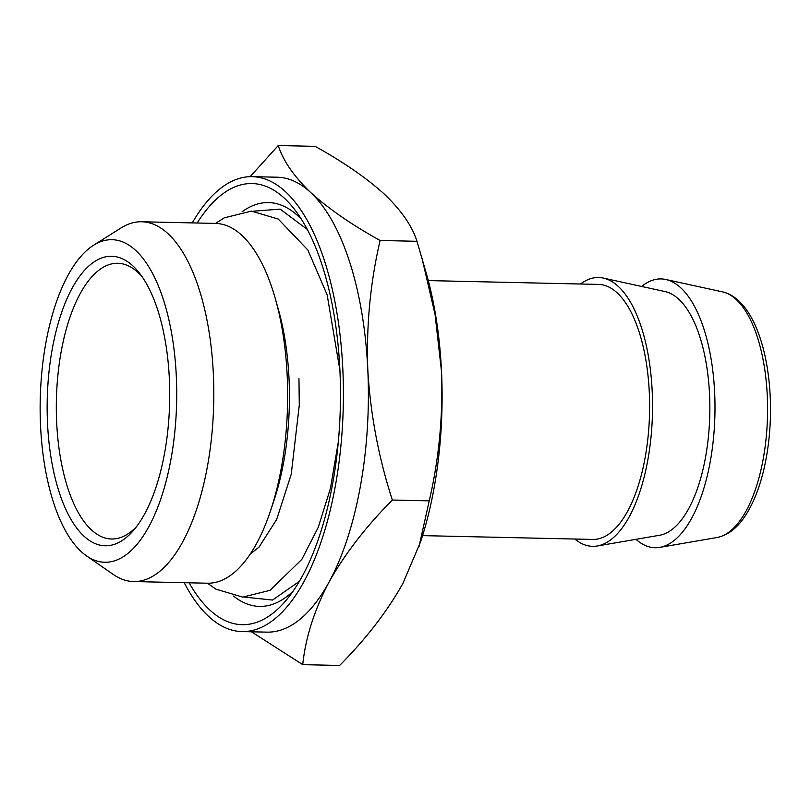 <?xml version="1.0" encoding="UTF-8"?>
<svg xmlns="http://www.w3.org/2000/svg" width="811" height="811" viewBox="0 0 811 811"><rect width="100%" height="100%" fill="white"/><g stroke="black" fill="none" stroke-linecap="round" stroke-linejoin="round"><path stroke-width="1.22" d="M244.658 597.119L272.547 600.059L299.411 581.305M136.643 526.501A137.89 58.311 91.3 0 1 111.594 539.001A137.89 58.311 91.3 0 1 56.658 422.257A137.89 58.311 91.3 0 1 117.767 263.291A137.89 58.311 91.3 0 1 142.229 276.896M47.514 423.18A144.784 61.22 91.3 0 1 75.291 282.765A144.784 61.22 91.3 0 1 139.857 273.631A144.784 61.22 91.3 0 1 169.347 378.838A144.784 61.22 91.3 0 1 134.119 529.664A144.784 61.22 91.3 0 1 47.514 423.18M641.643 286.455A134.444 56.851 91.3 0 1 665.77 279.481A134.444 56.851 91.3 0 1 714.653 392.737A134.444 56.851 91.3 0 1 659.769 547.374A134.444 56.851 91.3 0 1 635.976 539.325M40.55 425.704A161.328 68.215 -88.7 0 0 86.574 555.92A161.328 68.215 -88.7 0 0 176.311 376.304A161.328 68.215 -88.7 0 0 93.539 245.267A161.328 68.215 -88.7 0 0 40.55 425.704M86.574 555.92L113.266 574.452A179.941 76.092 -88.7 0 0 133.612 581.558A179.941 76.092 -88.7 0 0 213.354 374.114A179.941 76.092 -88.7 0 0 141.672 221.768A179.941 76.092 -88.7 0 0 121.032 227.952L93.539 245.267M580.514 284.002A134.444 56.851 91.3 0 1 603.303 278.082L665.071 291.575A122.289 51.711 91.3 0 1 709.544 394.602A122.289 51.711 91.3 0 1 659.617 535.26L597.302 545.975A134.444 56.851 91.3 0 1 574.806 539.031M603.303 278.082A134.444 56.851 91.3 0 1 652.196 391.338A134.444 56.851 91.3 0 1 597.302 545.975M133.612 581.558L207.454 583.21A179.941 76.092 -88.7 0 0 270.59 510.636A179.941 76.092 -88.7 0 0 287.195 375.767A179.941 76.092 -88.7 0 0 275.345 298.752A179.941 76.092 -88.7 0 0 215.513 223.42L141.672 221.768M270.59 510.636L274.077 500.154A162.018 68.509 -88.7 0 0 289.03 378.717A162.018 68.509 -88.7 0 0 278.355 309.376L275.345 298.752M428.289 280.596L598.488 284.408A127.55 53.931 91.3 0 1 649.297 392.392A127.55 53.931 91.3 0 1 592.77 539.437L422.572 535.625M197.164 223.005A220.622 93.285 91.3 0 1 294.991 210.008A220.622 93.285 91.3 0 1 339.921 370.333A220.622 93.285 91.3 0 1 286.242 600.17A220.622 93.285 91.3 0 1 189.105 582.805M250.123 176.666L278.254 145.524L315.134 146.355C343.519 162.099 366.633 178.055 384.465 194.234C401.323 210.404 412.17 226.087 416.986 241.303L380.106 240.472C370.313 282.512 366.217 325.637 367.809 369.836A227.516 96.205 91.3 0 1 329.124 581.923A227.516 96.205 91.3 0 1 266.981 632.134L242.002 631.576A227.516 96.205 91.3 0 1 184.209 582.693M192.268 222.893A227.516 96.205 91.3 0 1 252.191 176.656A227.516 96.205 91.3 0 1 342.83 369.279A227.516 96.205 91.3 0 1 242.002 631.576M416.986 241.303L426.515 274.118A227.516 96.205 91.3 0 1 441.519 371.489A227.516 96.205 91.3 0 1 420.514 542.012L402.834 583.575C387.07 611.606 366.004 638.906 339.616 665.476L302.726 664.645L251.43 631.779M421.943 257.989L435.031 314.252L441.519 371.489C443.11 415.688 439.015 458.813 429.222 500.853L419.044 546.432M307.288 229.442L280.14 209.126L253.306 211.195M429.222 500.853L392.342 500.032C365.954 526.603 344.878 553.893 329.124 581.923C314.354 609.973 305.554 637.547 302.726 664.645M278.254 145.524C283.069 160.74 293.906 176.423 310.765 192.592A227.516 96.205 91.3 0 1 367.809 369.836C370.384 414.066 378.565 457.465 392.342 500.032M252.191 176.656L277.18 177.214A227.516 96.205 91.3 0 1 310.765 192.592C328.607 208.772 351.721 224.738 380.106 240.472M716.924 537.541C727.751 535.331 737.128 528.194 745.066 516.11C753.044 504.036 759.278 488.607 763.759 469.822C769.193 446.567 771.342 422.105 770.207 396.417C767.632 342.941 749.962 297.941 722.429 291.859A123.292 52.137 91.3 0 1 767.267 395.727A123.292 52.137 91.3 0 1 716.924 537.541L659.769 547.374M293.065 591.229A201.959 85.398 91.3 0 1 233.477 596.055M242.094 211.762A201.959 85.398 91.3 0 1 301.398 219.244M722.429 291.859L665.77 279.481M339.921 370.262L327.147 294.839L307.845 249.991L278.254 219.061L251.42 211.124L224.252 217.845L215.523 223.42M338.309 442.086L330.442 488.354L318.236 527.383L301.814 559.408L270.043 590.327L242.773 597.109L215.898 589.151L207.454 583.21M298.955 378.696L299.289 405.054L291.24 474.232L276.632 519.506L259.013 547.131L250.315 553.964"/></g></svg>
